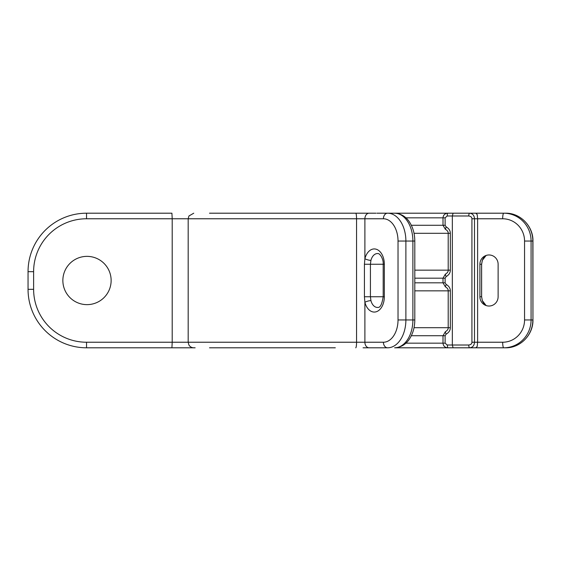 <?xml version="1.0" encoding="UTF-8"?>
<svg xmlns="http://www.w3.org/2000/svg" width="561" height="561" viewBox="0 0 561 561"><rect width="100%" height="100%" fill="white"/><g stroke="black" fill="none" stroke-linecap="round" stroke-linejoin="round"><path stroke-width="0.84" d="M405.905 217.836L443.008 217.836C443.26 215.052 444.838 213.503 447.741 213.201L505.51 213.201C520.187 212.815 533.329 226.181 532.95 241.048L532.845 241.048A27.847 27.335 -90 0 0 505.51 213.201M335.317 213.201L363.058 213.201M209.505 213.201L375.968 213.201M86.534 342.231L86.534 347.799A58.484 58.484 0 0 1 28.05 289.322L28.05 271.678A58.484 58.484 0 0 1 86.534 213.201L171.918 213.201L172.206 218.769L172.206 342.231L86.534 342.231A52.916 52.916 0 0 1 33.618 289.322L33.618 271.678A52.916 52.916 0 0 1 86.534 218.769L383.408 218.769A22.279 14.614 90 0 1 398.022 241.048L398.022 319.952A22.279 14.614 90 0 1 383.408 342.231L172.206 342.231L171.918 347.799L86.534 347.799A58.484 58.484 0 0 1 28.05 289.322L28.05 271.678A58.484 58.484 0 0 1 86.534 213.201L86.534 218.769M414.803 278.179L443.008 278.179L445.371 274.161C447.334 273.039 448.281 271.699 448.204 270.143L448.204 233.306C448.281 231.749 447.334 230.41 445.371 229.288L443.008 225.263L443.008 217.836L445.118 217.836L447.208 215.985L452.334 215.985L453.106 213.201L376.915 213.201M477.818 213.201L475.973 213.201L477.201 214.554L475.833 213.201M502.677 218.769A22.279 21.872 90 0 1 524.549 241.048L531.078 241.048A27.847 27.335 90 0 0 503.736 213.201A5.568 1.066 90 0 0 502.677 218.769L477.614 218.769L477.614 342.231L474.487 342.231C474.276 345.534 472.699 347.385 469.753 347.799L453.106 347.799L452.334 345.015L452.334 215.985L468.758 215.985A2.784 0.996 90 0 1 469.753 213.201C472.699 213.615 474.276 215.466 474.487 218.769L477.614 218.769L477.201 214.554M498.119 264.252L498.119 296.748A9.285 9.109 90 0 1 484.907 305.037A9.285 9.109 90 0 1 479.893 296.748L479.893 264.252A9.285 9.109 90 0 1 484.907 255.963A9.285 9.109 90 0 1 498.119 264.252M411.332 335.737L443.008 335.737L445.371 331.712A2.784 0.477 62.9 0 0 446.163 334.125C448.94 332.491 450.329 330.352 450.329 327.694L450.329 290.857C450.329 288.207 448.94 286.061 446.163 284.427L445.118 282.821L445.118 278.179L446.163 276.573C448.94 274.939 450.329 272.793 450.329 270.143L450.329 233.306C450.329 230.648 448.94 228.509 446.163 226.875L445.118 225.263L445.118 217.836M505.51 347.799C520.187 348.185 533.329 334.819 532.95 319.952L532.845 241.048L531.078 241.048L531.078 319.952L532.845 319.952A27.847 27.335 -90 0 1 505.51 347.799L475.833 347.799L477.201 346.446L475.973 347.799L469.753 347.799A2.784 0.996 -90 0 1 468.758 345.015L447.208 345.015L445.118 343.164L445.118 335.737L446.163 334.125M477.201 346.446L477.614 342.231L502.677 342.231A22.279 21.872 90 0 0 524.549 319.952L524.549 241.048M363.058 347.799L376.389 347.799M453.106 347.799L447.741 347.799C444.838 347.497 443.26 345.948 443.008 343.164L443.008 335.737L445.118 335.737M475.973 347.799L477.818 347.799M335.317 347.799L209.505 347.799M394.614 347.799A27.847 18.268 -90 0 0 412.889 319.952L414.803 319.952C414.754 327.084 413.036 333.332 409.649 338.697C407.644 342 402.945 347.399 394.614 347.799L466.85 347.799M383.408 218.769A5.568 4.2 90 0 1 387.609 213.201A27.847 18.268 90 0 1 405.883 241.048L412.889 241.048L412.889 319.952L405.883 319.952A27.847 18.268 90 0 1 387.609 347.799L369.103 347.799A5.568 4.2 -90 0 1 364.895 342.231L364.895 302.281L364.426 296.748L364.426 264.252L364.895 258.719A4.642 1.269 14.3 0 0 370.926 260.388A10.701 7.02 90 0 1 378.002 253.586C379.678 253.214 383.654 258.894 383.184 264.252L383.184 296.748C382.02 304.09 380.295 307.645 378.002 307.414A10.701 7.02 90 0 1 370.926 300.612L370.421 296.748L370.421 264.252L370.926 260.388M111.134 280.5A24.137 24.137 0 0 1 86.997 304.637A24.137 24.137 0 0 1 62.86 280.5A24.137 24.137 0 0 1 86.997 256.363A24.137 24.137 0 0 1 111.134 280.5M445.371 331.712C447.334 330.59 448.281 329.251 448.204 327.694L448.204 290.857C448.281 289.301 447.334 287.961 445.371 286.839L443.008 282.821L443.008 278.179L445.118 278.179M445.371 229.288L446.163 226.875M445.371 274.161A2.784 0.477 62.9 0 0 446.163 276.573M445.371 286.839L446.163 284.427M88.393 347.799L195.144 347.799M468.758 215.985C470.854 216.308 471.913 217.233 471.927 218.769L474.487 218.769L474.487 342.231L471.927 342.231C471.913 343.767 470.854 344.692 468.758 345.015M28.05 271.678L33.618 271.678M355.751 213.201A5.568 0.806 90 0 1 356.551 218.769L356.551 342.231A5.568 0.806 -90 0 1 355.751 347.799M369.103 213.201A5.568 4.2 90 0 0 364.895 218.769L364.895 258.719A15.322 10.056 90 0 1 376.122 249.196A15.322 10.056 90 0 1 384.327 264.252L364.426 264.252M398.022 319.952L405.883 319.952L405.883 241.048L398.022 241.048M412.889 241.048A27.847 18.268 -90 0 0 394.614 213.201C402.945 213.601 407.644 219 409.649 222.303C413.036 227.668 414.754 233.916 414.803 241.048L412.889 241.048M447.741 213.201A2.784 0.533 90 0 0 447.208 215.985M471.927 218.769L471.927 342.231M524.549 319.952L531.078 319.952A27.847 27.335 90 0 1 503.736 347.799A5.568 1.066 -90 0 1 502.677 342.231M482.327 260.332L486.142 255.444A10.701 10.505 -90 0 0 482.306 260.388L481.626 264.252L479.893 264.252M387.609 347.799A5.568 4.2 -90 0 1 383.408 342.231M28.05 289.322L33.618 289.322M384.327 264.252L384.327 296.748A15.322 10.056 90 0 1 376.122 311.804A15.322 10.056 90 0 1 364.895 302.281A4.642 1.269 -14.3 0 1 370.926 300.612M364.426 296.748L384.327 296.748M405.905 343.164L445.118 343.164M414.025 327.694L450.329 327.694M414.803 290.857L450.329 290.857M414.803 282.821L445.118 282.821M414.803 270.143L450.329 270.143M450.329 233.306L414.025 233.306M411.332 225.263L445.118 225.263M447.741 347.799L447.208 345.015M481.626 296.748L482.306 300.612A10.701 10.505 -90 0 0 486.135 305.556L482.334 300.633L481.626 296.748L481.626 264.252L482.334 260.367M481.597 264.252L481.597 296.748L479.893 296.748M193.755 347.799C191.603 347.729 189.976 346.768 188.875 344.917L188.18 342.231L188.18 218.769L188.938 215.971L193.755 213.201M532.95 319.952L532.95 241.048M414.803 319.952L414.803 241.048"/></g></svg>
